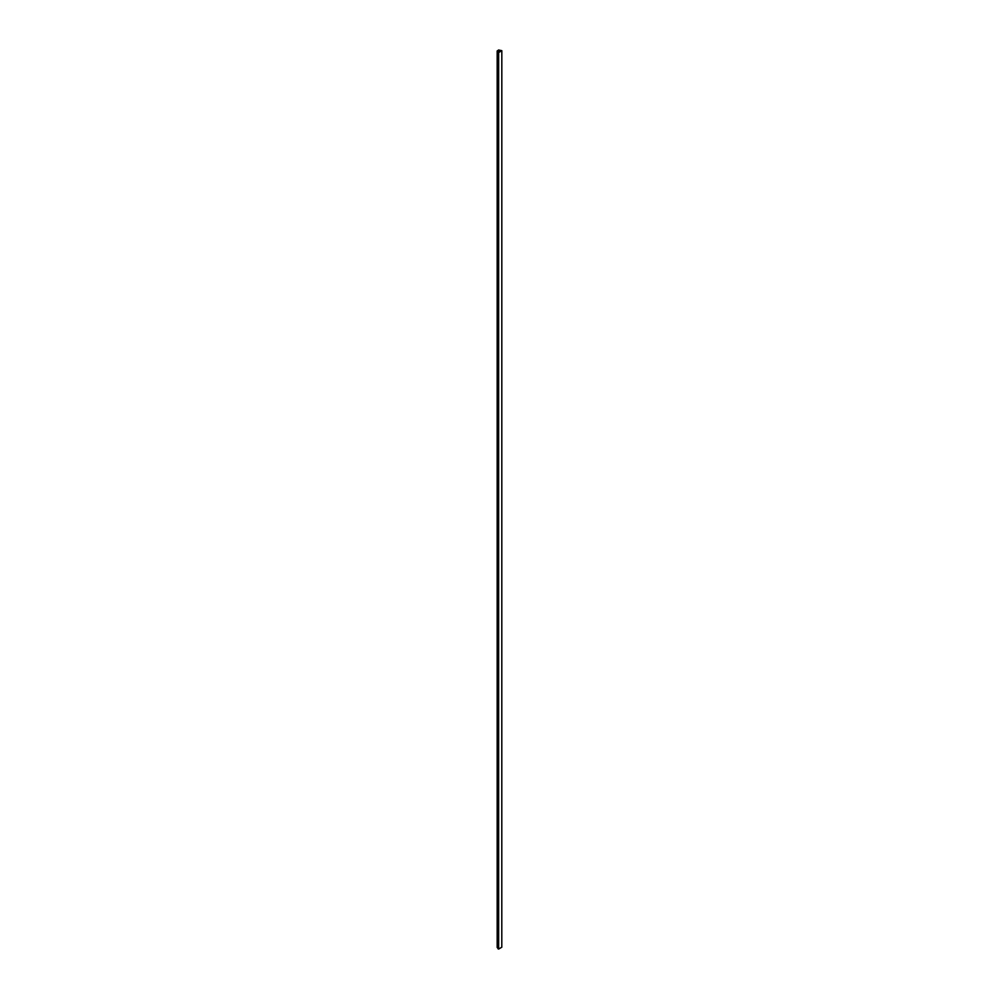 <?xml version="1.0" encoding="UTF-8"?>
<svg xmlns="http://www.w3.org/2000/svg" width="999" height="999" viewBox="0 0 999 999"><rect width="100%" height="100%" fill="white"/><g stroke="black" fill="none" stroke-linecap="round" stroke-linejoin="round"><path stroke-width="1.5" d="M497.539 50.899L498.813 51.561L497.952 52.198L498.638 52.547L501.823 50.687L498.951 50.087L497.539 50.899M501.798 947.227L501.823 50.687L501.798 947.227L498.638 949.05L498.638 52.547M497.977 948.738L497.977 52.235L497.952 948.7L498.638 949.05M498.813 51.561L497.452 50.961L498.926 50.062L500.324 50.724L498.726 49.95L497.177 50.961L498.801 51.561M497.315 947.277L497.952 947.926M498.513 949.05L498.513 52.547M497.365 947.676L497.365 51.174M497.952 948.7L497.952 52.198M497.177 947.464L497.177 50.961"/></g></svg>
